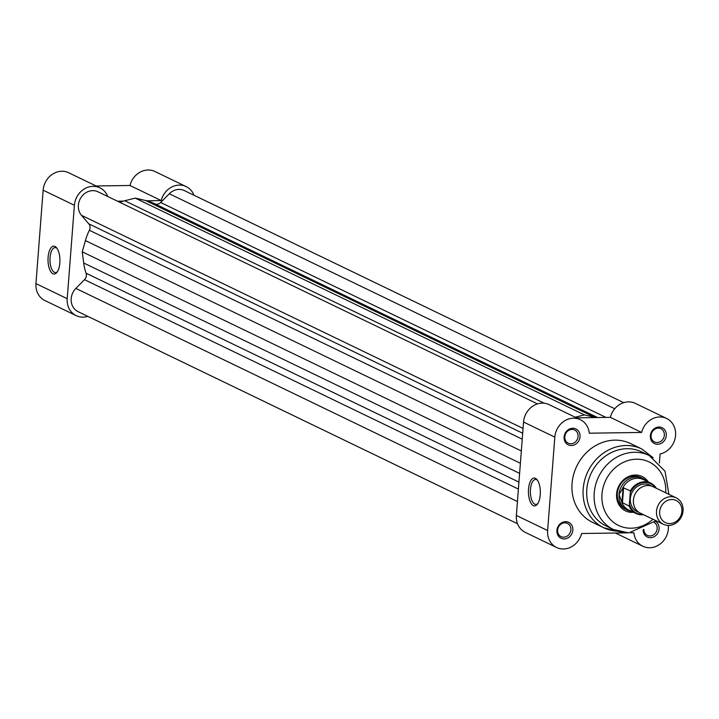 <?xml version="1.0" encoding="UTF-8"?>
<svg xmlns="http://www.w3.org/2000/svg" width="719" height="719" viewBox="0 0 719 719"><rect width="100%" height="100%" fill="white"/><g stroke="black" fill="none" stroke-linecap="round" stroke-linejoin="round"><path stroke-width="1.08" d="M676.157 497.836L653.068 486.691A14.677 12.978 115.8 0 0 633.421 500.1A14.677 12.978 115.8 0 0 640.305 513.132L663.403 524.277A14.677 12.978 -64.2 0 1 656.51 511.245A14.677 12.978 -64.2 0 1 676.157 497.836A14.677 12.978 -64.2 0 1 683.05 510.867A14.677 12.978 -64.2 0 1 663.403 524.277M681.9 511.38A12.295 10.866 115.8 0 0 671.708 499.507A12.295 10.866 115.8 0 0 659.674 511.703A12.295 10.866 115.8 0 0 669.856 523.576A12.295 10.866 115.8 0 0 681.9 511.38M651.468 486.062A14.677 12.978 115.8 0 0 638.077 485.981A14.677 12.978 115.8 0 0 630.329 498.609A14.677 12.978 115.8 0 0 638.823 512.27M646.291 480.975A17.616 15.575 115.8 0 0 642.606 478.387A17.616 15.575 115.8 0 0 619.023 494.474L623.085 487.689L630.401 490.861A16.879 14.928 -64.2 0 1 650.686 483.096A16.879 14.928 -64.2 0 1 656.366 488.291M643.613 514.723A16.879 14.928 -64.2 0 1 636.018 513.51A16.879 14.928 -64.2 0 1 629.233 506.131L630.401 490.861M629.233 506.131L621.953 502.392L619.023 494.474A17.616 15.575 115.8 0 0 627.292 510.113A17.616 15.575 115.8 0 0 631.624 511.38M621.953 502.392L623.085 487.689M622.438 502.851L623.607 487.581M656.402 488.3L650.686 483.096L643.361 479.564A16.879 14.928 115.8 0 0 622.582 488.282M621.558 501.655A16.879 14.928 115.8 0 0 628.694 509.969L636.018 513.51L643.64 514.741M623.724 402.658L184.28 190.562A14.677 12.978 -64.2 0 0 169.298 193.753L160.67 202.497A5.869 5.195 -64.2 0 1 156.787 204.241A5.869 5.195 -64.2 0 1 154.846 203.854M517.527 523.747L78.083 311.66A14.677 12.978 -64.2 0 1 75.863 288.409L84.491 279.664A5.869 5.195 115.8 0 0 86.064 273.202A52.846 46.717 -64.2 0 1 83.683 262.983L82.254 251.812L520.385 463.27M537.479 403.898L98.027 191.802A14.677 12.978 115.8 0 0 81.328 197.051A14.677 12.978 115.8 0 0 81.481 215.323L88.788 223.834A5.869 5.195 -64.2 0 1 89.372 230.269A52.846 46.717 -64.2 0 0 85.408 240.586L82.254 251.812M119.749 202.282A52.846 46.717 -64.2 0 1 124.729 200.745L135.262 198.12L584.412 414.899L575.182 417.2M135.262 198.12L145.409 200.448L594.559 417.227L584.412 414.899M594.559 417.227A52.846 46.717 -64.2 0 1 595.916 417.559M145.409 200.448A52.846 46.717 -64.2 0 1 154.154 203.522L597.588 417.541M52.918 273.75A13.949 5.959 89.2 0 1 48.101 257.267A13.949 5.959 89.2 0 1 55.021 246.446A13.949 5.959 89.2 0 1 56.612 247.776A13.949 5.959 89.2 0 1 59.929 260.017A13.949 5.959 89.2 0 1 56.963 272.348A13.949 5.959 89.2 0 1 52.918 273.75M57.134 248.495A12.475 5.33 -90.8 0 0 56.235 247.866A12.475 5.33 -90.8 0 0 55.12 247.606A12.475 5.33 -90.8 0 0 49.979 258.849A12.475 5.33 -90.8 0 0 54.356 272.294A12.475 5.33 -90.8 0 0 55.48 272.555A12.475 5.33 -90.8 0 0 57.466 271.611M107.742 196.485A19.08 16.87 115.8 0 0 99.941 187.839A19.08 16.87 115.8 0 0 93.084 186.338A19.08 16.87 115.8 0 0 74.399 205.275L67.209 298.691A19.08 16.87 115.8 0 0 76.169 315.623A19.08 16.87 115.8 0 0 87.79 316.342M76.169 315.623L44.902 300.533A19.08 16.87 -64.2 0 1 35.95 283.601L43.14 190.184A19.08 16.87 -64.2 0 1 61.825 171.248A19.08 16.87 -64.2 0 1 68.682 172.749L99.941 187.839M179.337 185.098A19.08 16.87 115.8 0 0 161.209 200.574L129.95 185.493A19.08 16.87 -64.2 0 1 148.078 170.017A19.08 16.87 -64.2 0 1 154.936 171.508L186.194 186.598A19.08 16.87 115.8 0 0 179.337 185.098M129.95 185.493L96.085 185.978M193.986 195.253A19.08 16.87 115.8 0 0 186.194 186.598M117.512 201.203L123.326 201.122M146.757 200.79L161.209 200.574M535.439 478.315A13.949 5.959 89.2 0 1 537.021 479.636A13.949 5.959 89.2 0 1 540.346 491.877A13.949 5.959 89.2 0 1 537.381 504.208A13.949 5.959 89.2 0 1 533.336 505.619A13.949 5.959 89.2 0 1 528.519 489.136A13.949 5.959 89.2 0 1 535.439 478.315M537.551 480.355A12.475 5.33 -90.8 0 0 536.653 479.726A12.475 5.33 -90.8 0 0 535.529 479.474A12.475 5.33 -90.8 0 0 530.388 490.709A12.475 5.33 -90.8 0 0 534.774 504.163A12.475 5.33 -90.8 0 0 535.889 504.423A12.475 5.33 -90.8 0 0 537.884 503.48M564.217 538.926A8.808 7.783 -64.2 0 1 556.919 530.415A8.808 7.783 -64.2 0 1 565.538 521.679A8.808 7.783 -64.2 0 1 572.836 530.191A8.808 7.783 -64.2 0 1 564.217 538.926M564.81 522.821A7.343 6.489 115.8 0 0 557.881 528.609A7.343 6.489 115.8 0 0 561.072 536.617A7.343 6.489 115.8 0 0 563.705 537.192A7.343 6.489 115.8 0 0 570.634 531.395A7.343 6.489 115.8 0 0 567.453 523.396A7.343 6.489 115.8 0 0 564.81 522.821M571.398 445.51A8.808 7.783 -64.2 0 1 564.1 436.999A8.808 7.783 -64.2 0 1 572.728 428.263A8.808 7.783 -64.2 0 1 580.026 436.775A8.808 7.783 -64.2 0 1 571.398 445.51M572 429.405A7.343 6.489 115.8 0 0 565.071 435.202A7.343 6.489 115.8 0 0 568.253 443.201A7.343 6.489 115.8 0 0 570.895 443.776A7.343 6.489 115.8 0 0 577.824 437.979A7.343 6.489 115.8 0 0 574.634 429.98A7.343 6.489 115.8 0 0 572 429.405M655.476 521.41A8.808 7.783 -64.2 0 1 658.685 531.053A8.808 7.783 -64.2 0 1 650.461 537.686A8.808 7.783 -64.2 0 1 643.137 529.732M643.856 529.409A7.343 6.489 115.8 0 0 647.325 535.376A7.343 6.489 115.8 0 0 649.958 535.952A7.343 6.489 115.8 0 0 656.78 530.541A7.343 6.489 115.8 0 0 654.317 522.497M657.651 444.27A8.808 7.783 -64.2 0 1 650.353 435.768A8.808 7.783 -64.2 0 1 658.981 427.023A8.808 7.783 -64.2 0 1 666.279 435.534A8.808 7.783 -64.2 0 1 657.651 444.27M658.253 428.164A7.343 6.489 115.8 0 0 651.324 433.961A7.343 6.489 115.8 0 0 654.506 441.96A7.343 6.489 115.8 0 0 657.148 442.536A7.343 6.489 115.8 0 0 664.077 436.748A7.343 6.489 115.8 0 0 660.887 428.74A7.343 6.489 115.8 0 0 658.253 428.164M633.583 512.332A19.08 16.87 -64.2 0 1 632.396 512.395A19.08 16.87 -64.2 0 1 616.587 493.962A19.08 16.87 -64.2 0 1 635.272 475.025A19.08 16.87 -64.2 0 1 648.259 481.928M642.606 478.387L640.881 477.551A17.616 15.575 115.8 0 0 634.544 476.167A17.616 15.575 115.8 0 0 617.918 490.07A17.616 15.575 115.8 0 0 625.566 509.277L627.292 510.113M649.23 455.504L641.815 451.927A41.1 36.336 115.8 0 0 627.049 448.701A41.1 36.336 115.8 0 0 588.241 481.146A41.1 36.336 115.8 0 0 606.09 525.957L613.505 529.535A41.1 36.336 -64.2 0 1 595.656 484.723A41.1 36.336 -64.2 0 1 634.464 452.278A41.1 36.336 -64.2 0 1 649.23 455.504L665.039 471.251L668.886 494.33M556.587 547.492L525.319 532.402A19.08 16.87 -64.2 0 1 516.368 515.46L523.549 422.044A19.08 16.87 -64.2 0 1 549.1 404.617L580.359 419.698A19.08 16.87 115.8 0 0 554.816 437.134L547.626 530.55A19.08 16.87 115.8 0 0 556.587 547.492A19.08 16.87 115.8 0 0 563.435 548.983A19.08 16.87 115.8 0 0 581.563 533.507L626.914 532.86M630.68 532.806L633.906 532.761A19.08 16.87 115.8 0 0 642.831 546.251A19.08 16.87 115.8 0 0 649.688 547.752A19.08 16.87 115.8 0 0 668.355 525.427M641.734 448.953L630.608 443.578A43.742 38.673 115.8 0 0 614.889 440.145A43.742 38.673 115.8 0 0 573.591 474.675A43.742 38.673 115.8 0 0 592.582 522.371L603.708 527.746A43.742 38.673 -64.2 0 1 584.718 480.049A43.742 38.673 -64.2 0 1 626.015 445.519A43.742 38.673 -64.2 0 1 641.734 448.953L653.131 457.724M576.503 417.838L610.368 417.353A19.08 16.87 -64.2 0 1 635.353 403.377L666.612 418.467A19.08 16.87 115.8 0 0 641.627 432.443L589.283 433.198A19.08 16.87 115.8 0 0 580.359 419.698M666.612 418.467A19.08 16.87 115.8 0 1 675.285 437.556A19.08 16.87 115.8 0 1 660.087 453.968L659.386 463.045M610.368 417.353L641.627 432.443M629.583 504.909A16.294 14.407 115.8 0 0 642.849 514.364M655.611 487.922A16.294 14.407 115.8 0 0 630.545 492.326M160.67 202.497L605.973 417.415M75.863 288.409L517.437 501.529M84.491 279.664L518.399 489.082M86.064 273.202L518.929 482.116M83.683 262.983L519.603 473.372M85.408 240.586L521.329 450.975M89.372 230.269L522.237 439.183M88.788 223.834L522.695 433.251M81.481 215.323L523.064 428.443M124.729 200.745L544.229 403.215M169.298 193.753L614.754 408.752M74.399 205.275L43.14 190.184M67.209 298.691L35.95 283.601M665.713 492.794A35.231 31.142 115.8 0 0 636.495 459.216A35.231 31.142 115.8 0 0 601.992 494.169A35.231 31.142 115.8 0 0 631.183 528.204A35.231 31.142 115.8 0 0 652.96 519.235M516.368 515.46L547.626 530.55M523.549 422.044L554.816 437.134M617.486 531.152A43.742 38.673 -64.2 0 1 603.708 527.746L617.666 531.206M628.271 532.761A41.1 36.336 -64.2 0 1 613.505 529.535L628.801 532.878L656.132 520.772M615.428 533.022L642.831 546.251"/></g></svg>
